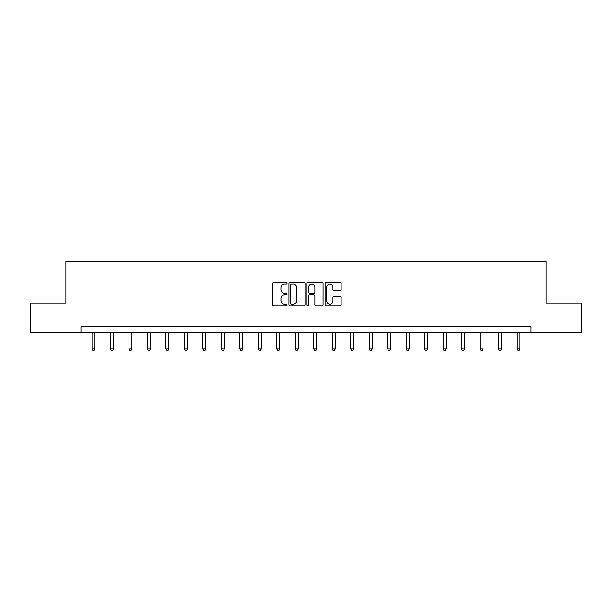 <?xml version="1.0" encoding="UTF-8"?>
<svg xmlns="http://www.w3.org/2000/svg" width="612" height="612" viewBox="0 0 612 612"><rect width="100%" height="100%" fill="white"/><g stroke="black" fill="none" stroke-linecap="round" stroke-linejoin="round"><path stroke-width="0.92" d="M287.051 283.333A0.811 0.811 0 0 0 286.232 282.514L273.878 282.514A1.163 1.163 0 0 0 272.715 283.677L272.715 304.608A1.163 1.163 0 0 0 273.878 305.77L286.232 305.77A0.811 0.811 0 0 0 287.051 304.96A0.811 0.811 0 0 0 286.232 304.141L284.634 304.141A3.718 3.718 0 0 1 280.916 300.423L280.916 298.679A3.718 3.718 0 0 1 284.634 294.953L286.232 294.953A0.811 0.811 0 0 0 287.051 294.142A0.811 0.811 0 0 0 286.232 293.332L284.634 293.332A3.718 3.718 0 0 1 280.916 289.606L280.916 287.862A3.718 3.718 0 0 1 284.634 284.144L286.232 284.144A0.811 0.811 0 0 0 287.051 283.333M339.981 290.715A1.163 1.163 0 0 0 341.144 289.553L341.144 283.677A1.163 1.163 0 0 0 339.981 282.514L326.257 282.514A1.163 1.163 0 0 0 325.094 283.677L325.094 304.608A1.163 1.163 0 0 0 326.257 305.77L339.981 305.77A1.163 1.163 0 0 0 341.144 304.608L341.144 297.516A1.163 1.163 0 0 0 339.981 296.353L334.106 296.353A1.163 1.163 0 0 0 332.943 297.516L332.943 301.035A3.114 3.114 0 0 1 329.837 304.141A3.114 3.114 0 0 1 326.724 301.035L326.724 287.257A3.114 3.114 0 0 1 329.837 284.144A3.114 3.114 0 0 1 332.943 287.257L332.943 289.553A1.163 1.163 0 0 0 334.106 290.715L339.981 290.715M80.945 332.637L30.6 332.637L30.6 303.024L65.897 303.024L65.897 261.569L546.103 261.569L546.103 303.024L581.4 303.024L581.4 332.637L531.055 332.637L531.055 326.716L80.945 326.716L80.945 332.637L531.055 332.637M304.983 283.677A1.163 1.163 0 0 0 303.82 282.514L290.103 282.514A1.163 1.163 0 0 0 288.94 283.677L288.94 304.608A1.163 1.163 0 0 0 290.103 305.77L303.82 305.77A1.163 1.163 0 0 0 304.983 304.608L304.983 283.677M308.18 282.514L321.897 282.514A1.163 1.163 0 0 1 323.06 283.677L323.06 304.608A1.163 1.163 0 0 1 321.897 305.77L316.029 305.77A1.163 1.163 0 0 1 314.866 304.608L314.866 296.116A1.163 1.163 0 0 0 313.704 294.953L309.81 294.953A1.163 1.163 0 0 0 308.647 296.116L308.647 304.96A0.811 0.811 0 0 1 307.828 305.77A0.811 0.811 0 0 1 307.017 304.96L307.017 283.677A1.163 1.163 0 0 1 308.18 282.514M291.381 284.144A0.811 0.811 0 0 0 290.562 284.955L290.562 303.33A0.811 0.811 0 0 0 291.381 304.141L293.064 304.141A3.718 3.718 0 0 0 296.789 300.423L296.789 287.862A3.718 3.718 0 0 0 293.064 284.144L291.381 284.144M314.866 287.311A3.114 3.114 0 0 0 311.753 284.205A3.114 3.114 0 0 0 308.647 287.311L308.647 292.169A1.163 1.163 0 0 0 309.81 293.332L313.704 293.332A1.163 1.163 0 0 0 314.866 292.169L314.866 287.311M92.014 332.637L92.014 348.894L94.975 348.894L94.975 332.637M94.975 348.894L94.087 350.431L92.909 350.431L92.014 348.894M110.497 332.637L110.497 348.894L113.457 348.894L113.457 332.637M113.457 348.894L112.57 350.431L111.384 350.431L110.497 348.894M128.971 332.637L128.971 348.894L131.932 348.894L131.932 332.637M131.932 348.894L131.044 350.431L129.859 350.431L128.971 348.894M147.454 332.637L147.454 348.894L150.414 348.894L150.414 332.637M150.414 348.894L149.527 350.431L148.341 350.431L147.454 348.894M165.929 332.637L165.929 348.894L168.889 348.894L168.889 332.637M168.889 348.894L168.002 350.431L166.816 350.431L165.929 348.894M184.411 332.637L184.411 348.894L187.371 348.894L187.371 332.637M187.371 348.894L186.484 350.431L185.298 350.431L184.411 348.894M202.886 332.637L202.886 348.894L205.846 348.894L205.846 332.637M205.846 348.894L204.959 350.431L203.773 350.431L202.886 348.894M221.368 332.637L221.368 348.894L224.329 348.894L224.329 332.637M224.329 348.894L223.441 350.431L222.255 350.431L221.368 348.894M239.843 332.637L239.843 348.894L242.803 348.894L242.803 332.637M242.803 348.894L241.916 350.431L240.73 350.431L239.843 348.894M258.325 332.637L258.325 348.894L261.286 348.894L261.286 332.637M261.286 348.894L260.398 350.431L259.213 350.431L258.325 348.894M276.8 332.637L276.8 348.894L279.76 348.894L279.76 332.637M279.76 348.894L278.873 350.431L277.687 350.431L276.8 348.894M295.282 332.637L295.282 348.894L298.243 348.894L298.243 332.637M298.243 348.894L297.356 350.431L296.17 350.431L295.282 348.894M313.757 332.637L313.757 348.894L316.718 348.894L316.718 332.637M316.718 348.894L315.83 350.431L314.644 350.431L313.757 348.894M332.24 332.637L332.24 348.894L335.2 348.894L335.2 332.637M335.2 348.894L334.313 350.431L333.127 350.431L332.24 348.894M350.714 332.637L350.714 348.894L353.675 348.894L353.675 332.637M353.675 348.894L352.787 350.431L351.602 350.431L350.714 348.894M369.197 332.637L369.197 348.894L372.157 348.894L372.157 332.637M372.157 348.894L371.27 350.431L370.084 350.431L369.197 348.894M387.671 332.637L387.671 348.894L390.632 348.894L390.632 332.637M390.632 348.894L389.745 350.431L388.559 350.431L387.671 348.894M406.154 332.637L406.154 348.894L409.114 348.894L409.114 332.637M409.114 348.894L408.227 350.431L407.041 350.431L406.154 348.894M424.629 332.637L424.629 348.894L427.589 348.894L427.589 332.637M427.589 348.894L426.702 350.431L425.516 350.431L424.629 348.894M443.111 332.637L443.111 348.894L446.072 348.894L446.072 332.637M446.072 348.894L445.184 350.431L443.998 350.431L443.111 348.894M461.586 332.637L461.586 348.894L464.546 348.894L464.546 332.637M464.546 348.894L463.659 350.431L462.473 350.431L461.586 348.894M480.068 332.637L480.068 348.894L483.029 348.894L483.029 332.637M483.029 348.894L482.141 350.431L480.956 350.431L480.068 348.894M498.543 332.637L498.543 348.894L501.503 348.894L501.503 332.637M501.503 348.894L500.616 350.431L499.43 350.431L498.543 348.894M517.025 332.637L517.025 348.894L519.986 348.894L519.986 332.637M519.986 348.894L519.091 350.431L517.913 350.431L517.025 348.894"/></g></svg>
